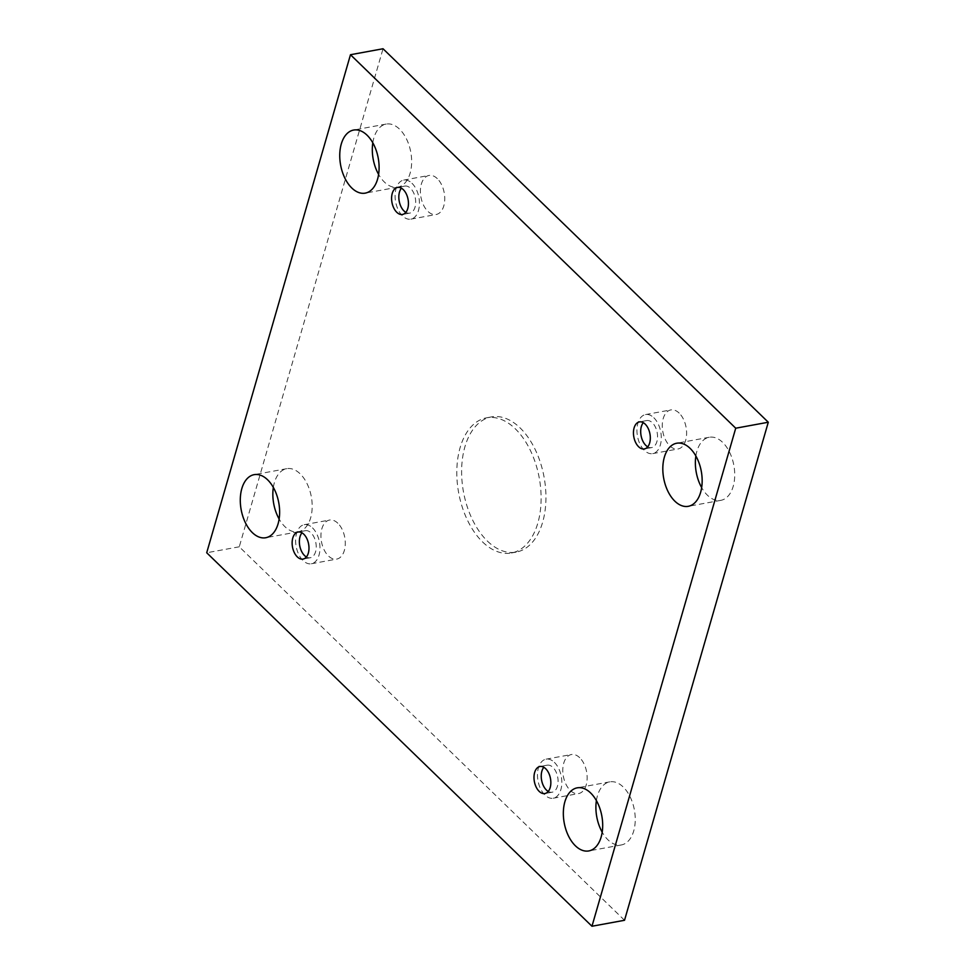 <?xml version="1.0" encoding="UTF-8"?>
<svg xmlns="http://www.w3.org/2000/svg" width="975" height="975" viewBox="0 0 975 975"><rect width="100%" height="100%" fill="white"/><g stroke="black" fill="none" stroke-linecap="round" stroke-linejoin="round"><path stroke-width="0.73" stroke-dasharray="4.88 3.66" d="M624.524 920.278L239.277 546.792L383.029 48.75M437.3 178.62A19.853 11.834 -100.4 0 0 429 175.451A19.853 11.834 -100.4 0 0 420.932 197.108A19.853 11.834 -100.4 0 0 436.166 214.5A19.853 11.834 -100.4 0 0 444.746 199.631A19.853 11.834 -100.4 0 0 437.3 178.62M679.161 413.095A19.853 11.834 -100.4 0 0 670.861 409.914A19.853 11.834 -100.4 0 0 662.805 431.584A19.853 11.834 -100.4 0 0 678.027 448.975A19.853 11.834 -100.4 0 0 686.607 434.107A19.853 11.834 -100.4 0 0 679.161 413.095M579.698 757.697A19.853 11.834 -100.4 0 0 571.399 754.528A19.853 11.834 -100.4 0 0 563.331 776.185A19.853 11.834 -100.4 0 0 578.565 793.577A19.853 11.834 -100.4 0 0 587.145 778.708A19.853 11.834 -100.4 0 0 579.698 757.697M337.837 523.234A19.853 11.834 -100.4 0 0 329.526 520.053A19.853 11.834 -100.4 0 0 321.47 541.71A19.853 11.834 -100.4 0 0 336.692 559.102A19.853 11.834 -100.4 0 0 345.284 544.233A19.853 11.834 -100.4 0 0 337.837 523.234M273.341 487.415A32.065 19.122 79.6 0 1 286.723 468.683A32.065 19.122 79.6 0 1 307.101 483.746A32.065 19.122 79.6 0 1 310.659 517.81A32.065 19.122 79.6 0 1 298.301 531.765A32.065 19.122 79.6 0 1 279.13 519.005M596.395 800.609A32.065 19.122 79.6 0 1 609.789 781.865A32.065 19.122 79.6 0 1 630.167 796.928A32.065 19.122 79.6 0 1 633.713 830.993A32.065 19.122 79.6 0 1 621.367 844.947A32.065 19.122 79.6 0 1 602.197 832.187M372.803 142.813A32.065 19.122 79.6 0 1 386.197 124.069A32.065 19.122 79.6 0 1 406.563 139.132A32.065 19.122 79.6 0 1 410.122 173.197A32.065 19.122 79.6 0 1 397.763 187.163A32.065 19.122 79.6 0 1 378.605 174.391M695.87 455.995A32.065 19.122 79.6 0 1 709.252 437.263A32.065 19.122 79.6 0 1 729.629 452.327A32.065 19.122 79.6 0 1 733.188 486.391A32.065 19.122 79.6 0 1 720.83 500.346A32.065 19.122 79.6 0 1 701.659 487.585M487.439 541.113A68.713 40.974 -100.4 0 0 516.177 552.106A68.713 40.974 -100.4 0 0 544.074 477.116A68.713 40.974 -100.4 0 0 491.376 416.922A68.713 40.974 -100.4 0 0 461.663 468.402A68.713 40.974 -100.4 0 0 487.439 541.113M239.277 546.792L206.712 552.764M405.856 212.367A13.747 8.19 -100.4 0 0 409.732 213.135A13.747 8.19 -100.4 0 0 415.033 207.151A13.747 8.19 -100.4 0 0 413.51 192.55A13.747 8.19 -100.4 0 0 404.771 186.103A13.747 8.19 -100.4 0 0 401.42 188.199M411.974 183.276A19.853 11.834 79.6 0 1 419.421 204.275A19.853 11.834 79.6 0 1 410.841 219.143A19.853 11.834 79.6 0 1 395.618 201.752A19.853 11.834 79.6 0 1 403.674 180.095A19.853 11.834 79.6 0 1 411.974 183.276M647.717 446.83A13.747 8.19 -100.4 0 0 651.605 447.61A13.747 8.19 -100.4 0 0 656.894 441.626A13.747 8.19 -100.4 0 0 655.371 427.026A13.747 8.19 -100.4 0 0 646.644 420.578A13.747 8.19 -100.4 0 0 643.293 422.675M653.835 417.739A19.853 11.834 79.6 0 1 661.282 438.75A19.853 11.834 79.6 0 1 652.702 453.619A19.853 11.834 79.6 0 1 637.479 436.227A19.853 11.834 79.6 0 1 645.535 414.57A19.853 11.834 79.6 0 1 653.835 417.739M548.255 791.444A13.747 8.19 -100.4 0 0 552.13 792.212A13.747 8.19 -100.4 0 0 557.432 786.24A13.747 8.19 -100.4 0 0 555.908 771.639A13.747 8.19 -100.4 0 0 547.17 765.18A13.747 8.19 -100.4 0 0 543.818 767.288M554.373 762.352A19.853 11.834 79.6 0 1 561.819 783.352A19.853 11.834 79.6 0 1 553.239 798.22A19.853 11.834 79.6 0 1 538.017 780.841A19.853 11.834 79.6 0 1 546.073 759.172A19.853 11.834 79.6 0 1 554.373 762.352M306.394 556.969A13.747 8.19 -100.4 0 0 310.269 557.749A13.747 8.19 -100.4 0 0 315.571 551.765A13.747 8.19 -100.4 0 0 314.048 537.164A13.747 8.19 -100.4 0 0 305.309 530.705A13.747 8.19 -100.4 0 0 301.957 532.813M312.512 527.877A19.853 11.834 79.6 0 1 319.958 548.876A19.853 11.834 79.6 0 1 311.378 563.757A19.853 11.834 79.6 0 1 296.144 546.366A19.853 11.834 79.6 0 1 304.212 524.696A19.853 11.834 79.6 0 1 312.512 527.877M482.625 541.99A68.713 40.974 -100.4 0 0 511.363 552.983A68.713 40.974 -100.4 0 0 539.26 478.006A68.713 40.974 -100.4 0 0 486.549 417.812A68.713 40.974 -100.4 0 0 456.848 469.292A68.713 40.974 -100.4 0 0 482.625 541.99M404.771 186.103L397.544 187.432M409.732 213.135L402.504 214.463M410.841 219.143L436.166 214.5M403.674 180.095L429 175.451M646.644 420.578L639.405 421.907M651.605 447.61L644.365 448.939M652.702 453.619L678.027 448.975M645.535 414.57L670.861 409.914M547.17 765.18L539.943 766.508M552.13 792.212L544.903 793.54M553.239 798.22L578.565 793.577M546.073 759.172L571.399 754.528M305.309 530.705L298.07 532.033M310.269 557.749L303.042 559.077M311.378 563.757L336.692 559.102M304.212 524.696L329.526 520.053M286.723 468.683L254.17 474.654M298.301 531.765L265.748 537.737M609.789 781.865L577.237 787.837M621.367 844.947L588.803 850.931M386.197 124.069L353.633 130.053M397.763 187.163L365.211 193.135M709.252 437.263L676.699 443.235M720.83 500.346L688.277 506.317M491.376 416.922L486.549 417.812M516.177 552.106L511.363 552.983"/><path stroke-width="1.46" d="M350.476 54.722L383.029 48.75L768.288 422.236L624.524 920.278L591.971 926.25L206.712 552.764L350.476 54.722L735.723 428.208L591.971 926.25M279.13 519.005A32.065 19.122 79.6 0 1 273.341 487.415M602.197 832.187A32.065 19.122 79.6 0 1 596.395 800.609M378.605 174.391A32.065 19.122 79.6 0 1 372.803 142.813M701.659 487.585A32.065 19.122 79.6 0 1 695.87 455.995M700.623 492.363A32.065 19.122 79.6 0 1 688.277 506.317A32.065 19.122 79.6 0 1 663.682 478.225A32.065 19.122 79.6 0 1 676.699 443.235A32.065 19.122 79.6 0 1 697.076 458.299A32.065 19.122 79.6 0 1 700.623 492.363M377.569 179.181A32.065 19.122 79.6 0 1 365.211 193.135A32.065 19.122 79.6 0 1 340.616 165.043A32.065 19.122 79.6 0 1 353.633 130.053A32.065 19.122 79.6 0 1 374.01 145.104A32.065 19.122 79.6 0 1 377.569 179.181M601.161 836.964A32.065 19.122 79.6 0 1 588.803 850.931A32.065 19.122 79.6 0 1 564.208 822.839A32.065 19.122 79.6 0 1 577.237 787.837A32.065 19.122 79.6 0 1 597.602 802.9A32.065 19.122 79.6 0 1 601.161 836.964M278.094 523.782A32.065 19.122 79.6 0 1 265.748 537.737A32.065 19.122 79.6 0 1 241.154 509.645A32.065 19.122 79.6 0 1 254.17 474.654A32.065 19.122 79.6 0 1 274.548 489.718A32.065 19.122 79.6 0 1 278.094 523.782M308.332 553.093A13.747 8.19 79.6 0 1 303.042 559.077A13.747 8.19 79.6 0 1 292.5 547.036A13.747 8.19 79.6 0 1 298.07 532.033A13.747 8.19 79.6 0 1 306.808 538.492A13.747 8.19 79.6 0 1 308.332 553.093M550.192 787.568A13.747 8.19 79.6 0 1 544.903 793.54A13.747 8.19 79.6 0 1 534.361 781.511A13.747 8.19 79.6 0 1 539.943 766.508A13.747 8.19 79.6 0 1 548.669 772.968A13.747 8.19 79.6 0 1 550.192 787.568M649.655 442.955A13.747 8.19 79.6 0 1 644.365 448.939A13.747 8.19 79.6 0 1 633.823 436.898A13.747 8.19 79.6 0 1 639.405 421.907A13.747 8.19 79.6 0 1 648.143 428.354A13.747 8.19 79.6 0 1 649.655 442.955M407.794 208.479A13.747 8.19 79.6 0 1 402.504 214.463A13.747 8.19 79.6 0 1 391.962 202.422A13.747 8.19 79.6 0 1 397.544 187.432A13.747 8.19 79.6 0 1 406.27 193.879A13.747 8.19 79.6 0 1 407.794 208.479M768.288 422.236L735.723 428.208M401.42 188.199A13.747 8.19 -100.4 0 0 399.482 192.087A13.747 8.19 -100.4 0 0 405.856 212.367M643.293 422.675A13.747 8.19 -100.4 0 0 641.343 426.55A13.747 8.19 -100.4 0 0 647.717 446.83M543.818 767.288A13.747 8.19 -100.4 0 0 541.881 771.164A13.747 8.19 -100.4 0 0 548.255 791.444M301.957 532.813A13.747 8.19 -100.4 0 0 300.02 536.689A13.747 8.19 -100.4 0 0 306.394 556.969"/></g></svg>
